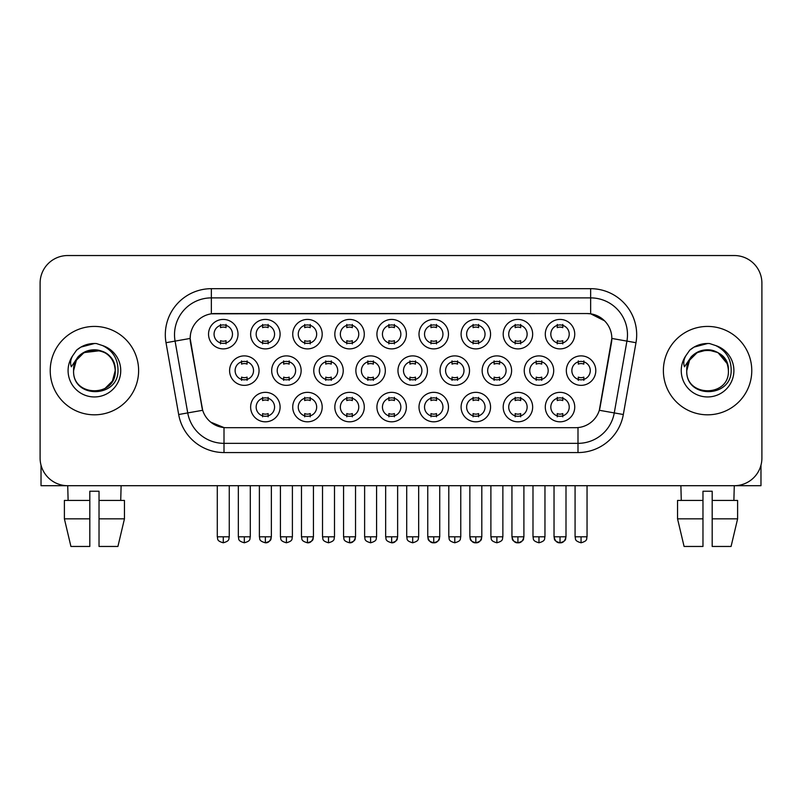 <?xml version="1.0" encoding="UTF-8"?>
<svg xmlns="http://www.w3.org/2000/svg" width="802" height="802" viewBox="0 0 802 802"><rect width="100%" height="100%" fill="white"/><g stroke="black" fill="none" stroke-linecap="round" stroke-linejoin="round"><path stroke-width="1.2" d="M280.098 407.075A14.727 14.727 0 0 1 265.372 421.812A14.727 14.727 0 0 1 250.635 407.075A14.727 14.727 0 0 1 265.372 392.348A14.727 14.727 0 0 1 280.098 407.075M256.159 407.075A9.203 9.203 0 0 0 265.372 416.278A9.203 9.203 0 0 0 274.575 407.075A9.203 9.203 0 0 0 265.372 397.872A9.203 9.203 0 0 0 256.159 407.075M406.373 407.075A14.727 14.727 0 0 1 391.647 421.812A14.727 14.727 0 0 1 376.92 407.075A14.727 14.727 0 0 1 391.647 392.348A14.727 14.727 0 0 1 406.373 407.075M382.444 407.075A9.203 9.203 0 0 0 391.647 416.278A9.203 9.203 0 0 0 400.85 407.075A9.203 9.203 0 0 0 391.647 397.872A9.203 9.203 0 0 0 382.444 407.075M448.468 407.075A14.727 14.727 0 0 1 433.742 421.812A14.727 14.727 0 0 1 419.005 407.075A14.727 14.727 0 0 1 433.742 392.348A14.727 14.727 0 0 1 448.468 407.075M424.529 407.075A9.203 9.203 0 0 0 433.742 416.278A9.203 9.203 0 0 0 442.945 407.075A9.203 9.203 0 0 0 433.742 397.872A9.203 9.203 0 0 0 424.529 407.075M490.563 407.075A14.727 14.727 0 0 1 475.827 421.812A14.727 14.727 0 0 1 461.1 407.075A14.727 14.727 0 0 1 475.827 392.348A14.727 14.727 0 0 1 490.563 407.075M466.624 407.075A9.203 9.203 0 0 0 475.827 416.278A9.203 9.203 0 0 0 485.04 407.075A9.203 9.203 0 0 0 475.827 397.872A9.203 9.203 0 0 0 466.624 407.075M364.288 407.075A14.727 14.727 0 0 1 349.552 421.812A14.727 14.727 0 0 1 334.825 407.075A14.727 14.727 0 0 1 349.552 392.348A14.727 14.727 0 0 1 364.288 407.075M340.349 407.075A9.203 9.203 0 0 0 349.552 416.278A9.203 9.203 0 0 0 358.765 407.075A9.203 9.203 0 0 0 349.552 397.872A9.203 9.203 0 0 0 340.349 407.075M322.193 407.075A14.727 14.727 0 0 1 307.457 421.812A14.727 14.727 0 0 1 292.73 407.075A14.727 14.727 0 0 1 307.457 392.348A14.727 14.727 0 0 1 322.193 407.075M298.254 407.075A9.203 9.203 0 0 0 307.457 416.278A9.203 9.203 0 0 0 316.67 407.075A9.203 9.203 0 0 0 307.457 397.872A9.203 9.203 0 0 0 298.254 407.075M532.658 407.075A14.727 14.727 0 0 1 517.922 421.812A14.727 14.727 0 0 1 503.195 407.075A14.727 14.727 0 0 1 517.922 392.348A14.727 14.727 0 0 1 532.658 407.075M508.719 407.075A9.203 9.203 0 0 0 517.922 416.278A9.203 9.203 0 0 0 527.135 407.075A9.203 9.203 0 0 0 517.922 397.872A9.203 9.203 0 0 0 508.719 407.075M574.743 407.075A14.727 14.727 0 0 1 560.017 421.812A14.727 14.727 0 0 1 545.29 407.075A14.727 14.727 0 0 1 560.017 392.348A14.727 14.727 0 0 1 574.743 407.075M550.814 407.075A9.203 9.203 0 0 0 560.017 416.278A9.203 9.203 0 0 0 569.219 407.075A9.203 9.203 0 0 0 560.017 397.872A9.203 9.203 0 0 0 550.814 407.075M259.056 370.614A14.727 14.727 0 0 1 244.319 385.351A14.727 14.727 0 0 1 229.593 370.614A14.727 14.727 0 0 1 244.319 355.887A14.727 14.727 0 0 1 259.056 370.614M235.116 370.614A9.203 9.203 0 0 0 244.319 379.827A9.203 9.203 0 0 0 253.532 370.614A9.203 9.203 0 0 0 244.319 361.411A9.203 9.203 0 0 0 235.116 370.614M301.141 370.614A14.727 14.727 0 0 1 286.414 385.351A14.727 14.727 0 0 1 271.688 370.614A14.727 14.727 0 0 1 286.414 355.887A14.727 14.727 0 0 1 301.141 370.614M277.211 370.614A9.203 9.203 0 0 0 286.414 379.827A9.203 9.203 0 0 0 295.617 370.614A9.203 9.203 0 0 0 286.414 361.411A9.203 9.203 0 0 0 277.211 370.614M427.426 370.614A14.727 14.727 0 0 1 412.689 385.351A14.727 14.727 0 0 1 397.962 370.614A14.727 14.727 0 0 1 412.689 355.887A14.727 14.727 0 0 1 427.426 370.614M403.486 370.614A9.203 9.203 0 0 0 412.689 379.827A9.203 9.203 0 0 0 421.902 370.614A9.203 9.203 0 0 0 412.689 361.411A9.203 9.203 0 0 0 403.486 370.614M469.511 370.614A14.727 14.727 0 0 1 454.784 385.351A14.727 14.727 0 0 1 440.057 370.614A14.727 14.727 0 0 1 454.784 355.887A14.727 14.727 0 0 1 469.511 370.614M445.581 370.614A9.203 9.203 0 0 0 454.784 379.827A9.203 9.203 0 0 0 463.987 370.614A9.203 9.203 0 0 0 454.784 361.411A9.203 9.203 0 0 0 445.581 370.614M511.606 370.614A14.727 14.727 0 0 1 496.879 385.351A14.727 14.727 0 0 1 482.142 370.614A14.727 14.727 0 0 1 496.879 355.887A14.727 14.727 0 0 1 511.606 370.614M487.676 370.614A9.203 9.203 0 0 0 496.879 379.827A9.203 9.203 0 0 0 506.082 370.614A9.203 9.203 0 0 0 496.879 361.411A9.203 9.203 0 0 0 487.676 370.614M553.701 370.614A14.727 14.727 0 0 1 538.974 385.351A14.727 14.727 0 0 1 524.237 370.614A14.727 14.727 0 0 1 538.974 355.887A14.727 14.727 0 0 1 553.701 370.614M529.761 370.614A9.203 9.203 0 0 0 538.974 379.827A9.203 9.203 0 0 0 548.177 370.614A9.203 9.203 0 0 0 538.974 361.411A9.203 9.203 0 0 0 529.761 370.614M343.236 370.614A14.727 14.727 0 0 1 328.509 385.351A14.727 14.727 0 0 1 313.772 370.614A14.727 14.727 0 0 1 328.509 355.887A14.727 14.727 0 0 1 343.236 370.614M319.296 370.614A9.203 9.203 0 0 0 328.509 379.827A9.203 9.203 0 0 0 337.712 370.614A9.203 9.203 0 0 0 328.509 361.411A9.203 9.203 0 0 0 319.296 370.614M385.331 370.614A14.727 14.727 0 0 1 370.604 385.351A14.727 14.727 0 0 1 355.867 370.614A14.727 14.727 0 0 1 370.604 355.887A14.727 14.727 0 0 1 385.331 370.614M361.391 370.614A9.203 9.203 0 0 0 370.604 379.827A9.203 9.203 0 0 0 379.807 370.614A9.203 9.203 0 0 0 370.604 361.411A9.203 9.203 0 0 0 361.391 370.614M595.796 370.614A14.727 14.727 0 0 1 581.059 385.351A14.727 14.727 0 0 1 566.332 370.614A14.727 14.727 0 0 1 581.059 355.887A14.727 14.727 0 0 1 595.796 370.614M571.856 370.614A9.203 9.203 0 0 0 581.059 379.827A9.203 9.203 0 0 0 590.272 370.614A9.203 9.203 0 0 0 581.059 361.411A9.203 9.203 0 0 0 571.856 370.614M238.004 334.163A14.727 14.727 0 0 1 223.277 348.89A14.727 14.727 0 0 1 208.54 334.163A14.727 14.727 0 0 1 223.277 319.427A14.727 14.727 0 0 1 238.004 334.163M214.064 334.163A9.203 9.203 0 0 0 223.277 343.366A9.203 9.203 0 0 0 232.48 334.163A9.203 9.203 0 0 0 223.277 324.95A9.203 9.203 0 0 0 214.064 334.163M280.098 334.163A14.727 14.727 0 0 1 265.372 348.89A14.727 14.727 0 0 1 250.635 334.163A14.727 14.727 0 0 1 265.372 319.427A14.727 14.727 0 0 1 280.098 334.163M256.159 334.163A9.203 9.203 0 0 0 265.372 343.366A9.203 9.203 0 0 0 274.575 334.163A9.203 9.203 0 0 0 265.372 324.95A9.203 9.203 0 0 0 256.159 334.163M322.193 334.163A14.727 14.727 0 0 1 307.457 348.89A14.727 14.727 0 0 1 292.73 334.163A14.727 14.727 0 0 1 307.457 319.427A14.727 14.727 0 0 1 322.193 334.163M298.254 334.163A9.203 9.203 0 0 0 307.457 343.366A9.203 9.203 0 0 0 316.67 334.163A9.203 9.203 0 0 0 307.457 324.95A9.203 9.203 0 0 0 298.254 334.163M406.373 334.163A14.727 14.727 0 0 1 391.647 348.89A14.727 14.727 0 0 1 376.92 334.163A14.727 14.727 0 0 1 391.647 319.427A14.727 14.727 0 0 1 406.373 334.163M382.444 334.163A9.203 9.203 0 0 0 391.647 343.366A9.203 9.203 0 0 0 400.85 334.163A9.203 9.203 0 0 0 391.647 324.95A9.203 9.203 0 0 0 382.444 334.163M364.288 334.163A14.727 14.727 0 0 1 349.552 348.89A14.727 14.727 0 0 1 334.825 334.163A14.727 14.727 0 0 1 349.552 319.427A14.727 14.727 0 0 1 364.288 334.163M340.349 334.163A9.203 9.203 0 0 0 349.552 343.366A9.203 9.203 0 0 0 358.765 334.163A9.203 9.203 0 0 0 349.552 324.95A9.203 9.203 0 0 0 340.349 334.163M532.658 334.163A14.727 14.727 0 0 1 517.922 348.89A14.727 14.727 0 0 1 503.195 334.163A14.727 14.727 0 0 1 517.922 319.427A14.727 14.727 0 0 1 532.658 334.163M508.719 334.163A9.203 9.203 0 0 0 517.922 343.366A9.203 9.203 0 0 0 527.135 334.163A9.203 9.203 0 0 0 517.922 324.95A9.203 9.203 0 0 0 508.719 334.163M490.563 334.163A14.727 14.727 0 0 1 475.827 348.89A14.727 14.727 0 0 1 461.1 334.163A14.727 14.727 0 0 1 475.827 319.427A14.727 14.727 0 0 1 490.563 334.163M466.624 334.163A9.203 9.203 0 0 0 475.827 343.366A9.203 9.203 0 0 0 485.04 334.163A9.203 9.203 0 0 0 475.827 324.95A9.203 9.203 0 0 0 466.624 334.163M448.468 334.163A14.727 14.727 0 0 1 433.742 348.89A14.727 14.727 0 0 1 419.005 334.163A14.727 14.727 0 0 1 433.742 319.427A14.727 14.727 0 0 1 448.468 334.163M424.529 334.163A9.203 9.203 0 0 0 433.742 343.366A9.203 9.203 0 0 0 442.945 334.163A9.203 9.203 0 0 0 433.742 324.95A9.203 9.203 0 0 0 424.529 334.163M574.743 334.163A14.727 14.727 0 0 1 560.017 348.89A14.727 14.727 0 0 1 545.29 334.163A14.727 14.727 0 0 1 560.017 319.427A14.727 14.727 0 0 1 574.743 334.163M550.814 334.163A9.203 9.203 0 0 0 560.017 343.366A9.203 9.203 0 0 0 569.219 334.163A9.203 9.203 0 0 0 560.017 324.95A9.203 9.203 0 0 0 550.814 334.163M178.676 414.514L166.014 342.705A46.035 46.035 0 0 1 211.347 288.68L590.653 288.68A46.035 46.035 0 0 1 635.986 342.705L623.324 414.514A46.035 46.035 0 0 1 577.991 452.559L224.009 452.559A46.035 46.035 0 0 1 178.676 414.514L202.675 410.283L190.545 342.715A24.862 24.862 0 0 1 215.026 313.542L586.974 313.542A24.862 24.862 0 0 1 611.455 342.715L600.086 407.155A24.862 24.862 0 0 1 575.605 427.697L226.395 427.697A24.862 24.862 0 0 1 201.914 407.155L190.164 338.444L175.077 341.111A36.822 36.822 0 0 1 211.347 297.883L590.653 297.883A36.822 36.822 0 0 1 626.923 341.111L614.262 412.92A36.822 36.822 0 0 1 577.991 443.346L224.009 443.346A36.822 36.822 0 0 1 187.738 412.92L175.077 341.111A36.822 36.822 0 0 1 174.515 334.715M50.225 370.614A44.19 44.19 0 0 0 94.415 414.814A44.19 44.19 0 0 0 138.616 370.614A44.19 44.19 0 0 0 94.415 326.424A44.19 44.19 0 0 0 50.225 370.614A44.19 44.19 0 0 0 94.415 414.814A44.19 44.19 0 0 0 138.616 370.614A44.19 44.19 0 0 0 94.415 326.424A44.19 44.19 0 0 0 50.225 370.614M663.384 370.614A44.19 44.19 0 0 0 707.585 414.814A44.19 44.19 0 0 0 751.775 370.614A44.19 44.19 0 0 0 707.585 326.424A44.19 44.19 0 0 0 663.384 370.614A44.19 44.19 0 0 0 707.585 414.814A44.19 44.19 0 0 0 751.775 370.614A44.19 44.19 0 0 0 707.585 326.424A44.19 44.19 0 0 0 663.384 370.614M211.347 288.68L211.347 313.813L586.974 313.542L590.653 313.813L604.548 320.82M190.164 338.394L190.445 334.715M575.605 427.697L226.395 427.697M224.009 452.559L224.009 427.586L210.736 422.153M635.986 342.705L611.836 338.444L599.325 410.283L623.324 414.514M600.086 407.155L599.936 407.937M202.064 407.937L201.914 407.155M761.9 283.156A27.619 27.619 0 0 0 734.281 255.537L67.719 255.537A27.619 27.619 0 0 0 40.1 283.156L40.1 458.082A27.619 27.619 0 0 0 67.719 485.701L734.281 485.701A27.619 27.619 0 0 0 761.9 458.082L761.9 283.156L761.9 458.082M40.1 283.156L40.1 458.082M734.281 255.537L67.719 255.537M68.12 500.428L67.719 485.701L734.281 485.701L733.88 500.428M557.26 343.908L557.26 340.66A7.068 7.068 0 0 0 562.783 340.66L562.783 343.908M562.783 324.419L562.783 327.657A7.068 7.068 0 0 0 557.26 327.657L557.26 324.419M578.302 380.359L578.302 377.12A7.068 7.068 0 0 0 583.826 377.12L583.826 380.359M583.826 360.87L583.826 364.118A7.068 7.068 0 0 0 578.302 364.118L578.302 360.87M557.26 416.819L557.26 413.581A7.068 7.068 0 0 0 562.783 413.581L562.783 416.819M562.783 397.331L562.783 400.579A7.068 7.068 0 0 0 557.26 400.579L557.26 397.331M515.165 343.908L515.165 340.66A7.068 7.068 0 0 0 520.688 340.66L520.688 343.908M520.688 324.419L520.688 327.657A7.068 7.068 0 0 0 515.165 327.657L515.165 324.419M473.07 343.908L473.07 340.66A7.068 7.068 0 0 0 478.593 340.66L478.593 343.908M478.593 324.419L478.593 327.657A7.068 7.068 0 0 0 473.07 327.657L473.07 324.419M430.975 343.908L430.975 340.66A7.068 7.068 0 0 0 436.499 340.66L436.499 343.908M436.499 324.419L436.499 327.657A7.068 7.068 0 0 0 430.975 327.657L430.975 324.419M388.88 343.908L388.88 340.66A7.068 7.068 0 0 0 394.404 340.66L394.404 343.908M394.404 324.419L394.404 327.657A7.068 7.068 0 0 0 388.88 327.657L388.88 324.419M536.207 380.359L536.207 377.12A7.068 7.068 0 0 0 541.731 377.12L541.731 380.359M541.731 360.87L541.731 364.118A7.068 7.068 0 0 0 536.207 364.118L536.207 360.87M494.112 380.359L494.112 377.12A7.068 7.068 0 0 0 499.636 377.12L499.636 380.359M499.636 360.87L499.636 364.118A7.068 7.068 0 0 0 494.112 364.118L494.112 360.87M452.027 380.359L452.027 377.12A7.068 7.068 0 0 0 457.551 377.12L457.551 380.359M457.551 360.87L457.551 364.118A7.068 7.068 0 0 0 452.027 364.118L452.027 360.87M515.165 416.819L515.165 413.581A7.068 7.068 0 0 0 520.688 413.581L520.688 416.819M520.688 397.331L520.688 400.579A7.068 7.068 0 0 0 515.165 400.579L515.165 397.331M74.566 364.359L73.584 370.614C72.441 398.885 118.165 398.373 118.014 370.614C118.094 359.136 112.972 350.795 102.646 345.602L96.42 343.547C88.912 343.106 82.295 345.311 76.571 350.163L72.822 355.547C70.536 359.406 70.035 363.156 71.318 366.785L78.025 356.84C84.27 350.594 91.699 348.539 100.32 350.654A20.812 20.812 0 0 0 74.566 364.359M100.32 350.654C109.613 353.963 114.586 360.619 115.227 370.614C116.511 397.471 72.33 397.471 73.604 370.614C72.33 343.767 116.511 343.767 115.227 370.614L112.44 381.02L104.821 388.639M114.034 363.647C107.548 341.812 72.35 348.178 73.604 370.614L76.391 360.208L84.009 352.589L100.33 350.664M76.631 350.123L80.852 347.116L94.636 343.477L80.852 347.116L76.631 350.123L80.852 347.116L94.636 343.477L80.852 347.116L76.631 350.123M687.735 364.359L686.743 370.614C685.6 398.885 731.324 398.373 731.173 370.614C731.264 359.136 726.141 350.795 715.805 345.602L709.58 343.547C702.081 343.106 695.464 345.311 689.74 350.163L685.981 355.547C683.695 359.406 683.194 363.156 684.477 366.785L691.184 356.84C697.429 350.594 704.858 348.539 713.479 350.654A20.812 20.812 0 0 0 687.735 364.359L686.773 370.614C685.489 343.767 729.67 343.767 728.396 370.614C729.67 397.471 685.489 397.471 686.773 370.614L689.56 360.208L697.179 352.589L707.585 349.802L717.99 352.589M727.193 363.647L717.99 352.589L713.479 350.654C722.772 353.963 727.745 360.619 728.396 370.614M689.79 350.123L694.011 347.116L707.795 343.477L694.011 347.116L689.79 350.123L694.011 347.116L707.795 343.477L694.011 347.116L689.79 350.123M41.022 465.15L41.022 485.701L147.819 485.701M760.978 465.15L760.978 485.701L654.181 485.701M89.814 500.428L89.814 518.844L64.391 518.844L70.927 546.463L64.391 518.844L64.391 500.428L89.814 500.428L89.814 491.225L99.027 491.225L99.027 500.428L124.45 500.428L124.45 518.844L117.914 546.463L124.45 518.844L99.027 518.844L99.027 500.428L99.027 546.463L117.914 546.463M121.122 485.701L120.721 500.428M89.814 518.844L89.814 546.463L70.927 546.463M677.55 500.428L677.55 518.844L684.086 546.463L677.55 518.844L677.55 500.428L702.973 500.428L702.973 491.225L712.186 491.225L712.186 500.428L737.609 500.428L737.609 518.844L731.073 546.463L737.609 518.844L712.186 518.844L712.186 500.428M702.973 500.428L702.973 546.463L684.086 546.463M677.55 518.844L702.973 518.844M731.073 546.463L712.186 546.463L712.186 518.844M680.878 485.701L681.279 500.428M409.932 380.359L409.932 377.12A7.068 7.068 0 0 0 415.456 377.12L415.456 380.359M415.456 360.87L415.456 364.118A7.068 7.068 0 0 0 409.932 364.118L409.932 360.87M473.07 416.819L473.07 413.581A7.068 7.068 0 0 0 478.593 413.581L478.593 416.819M478.593 397.331L478.593 400.579A7.068 7.068 0 0 0 473.07 400.579L473.07 397.331M430.975 416.819L430.975 413.581A7.068 7.068 0 0 0 436.499 413.581L436.499 416.819M436.499 397.331L436.499 400.579A7.068 7.068 0 0 0 430.975 400.579L430.975 397.331M388.88 416.819L388.88 413.581A7.068 7.068 0 0 0 394.404 413.581L394.404 416.819M394.404 397.331L394.404 400.579A7.068 7.068 0 0 0 388.88 400.579L388.88 397.331M346.795 343.908L346.795 340.66A7.068 7.068 0 0 0 352.319 340.66L352.319 343.908M352.319 324.419L352.319 327.657A7.068 7.068 0 0 0 346.795 327.657L346.795 324.419M304.7 343.908L304.7 340.66A7.068 7.068 0 0 0 310.224 340.66L310.224 343.908M310.224 324.419L310.224 327.657A7.068 7.068 0 0 0 304.7 327.657L304.7 324.419M262.605 343.908L262.605 340.66A7.068 7.068 0 0 0 268.129 340.66L268.129 343.908M268.129 324.419L268.129 327.657A7.068 7.068 0 0 0 262.605 327.657L262.605 324.419M220.51 343.908L220.51 340.66A7.068 7.068 0 0 0 226.034 340.66L226.034 343.908M226.034 324.419L226.034 327.657A7.068 7.068 0 0 0 220.51 327.657L220.51 324.419M367.837 380.359L367.837 377.12A7.068 7.068 0 0 0 373.361 377.12L373.361 380.359M373.361 360.87L373.361 364.118A7.068 7.068 0 0 0 367.837 364.118L367.837 360.87M325.742 380.359L325.742 377.12A7.068 7.068 0 0 0 331.266 377.12L331.266 380.359M331.266 360.87L331.266 364.118A7.068 7.068 0 0 0 325.742 364.118L325.742 360.87M283.647 380.359L283.647 377.12A7.068 7.068 0 0 0 289.181 377.12L289.181 380.359M289.181 360.87L289.181 364.118A7.068 7.068 0 0 0 283.647 364.118L283.647 360.87M241.562 380.359L241.562 377.12A7.068 7.068 0 0 0 247.086 377.12L247.086 380.359M247.086 360.87L247.086 364.118A7.068 7.068 0 0 0 241.562 364.118L241.562 360.87M346.795 416.819L346.795 413.581A7.068 7.068 0 0 0 352.319 413.581L352.319 416.819M352.319 397.331L352.319 400.579A7.068 7.068 0 0 0 346.795 400.579L346.795 397.331M304.7 416.819L304.7 413.581A7.068 7.068 0 0 0 310.224 413.581L310.224 416.819M310.224 397.331L310.224 400.579A7.068 7.068 0 0 0 304.7 400.579L304.7 397.331M262.605 416.819L262.605 413.581A7.068 7.068 0 0 0 268.129 413.581L268.129 416.819M268.129 397.331L268.129 400.579A7.068 7.068 0 0 0 262.605 400.579L262.605 397.331M590.653 288.68L590.653 313.813M577.991 427.586L577.991 452.559M166.014 342.705L175.077 341.111M581.059 536.799L575.074 536.799C575.926 538.653 573.801 540.759 581.059 542.784L581.059 536.799L587.044 536.799L587.044 485.701M560.017 536.799L554.032 536.799C554.874 538.653 552.758 540.759 560.017 542.784L560.017 536.799L566.001 536.799C565.159 538.653 567.285 540.759 560.017 542.784C557.069 543.064 555.074 541.069 554.032 536.799L554.032 485.701M538.974 536.799L532.989 536.799C533.831 538.653 531.706 540.759 538.974 542.784L538.974 536.799L544.959 536.799L544.959 485.701M496.879 536.799L490.894 536.799C491.736 538.653 489.611 540.759 496.879 542.784L496.879 536.799L502.864 536.799L502.864 485.701M454.784 536.799L448.799 536.799C449.641 538.653 447.526 540.759 454.784 542.784L454.784 536.799L460.769 536.799L460.769 485.701M517.922 536.799L511.937 536.799C512.789 538.653 510.663 540.759 517.922 542.784L517.922 536.799L523.907 536.799C523.064 538.653 525.19 540.759 517.922 542.784C514.974 543.064 512.989 541.069 511.937 536.799L511.937 485.701M72.822 355.547A26.336 26.336 0 0 0 94.415 396.95A26.336 26.336 0 0 0 102.646 345.602M685.981 355.547A26.336 26.336 0 0 0 707.585 396.95A26.336 26.336 0 0 0 715.805 345.602M412.689 536.799L406.704 536.799C407.556 538.653 405.431 540.759 412.689 542.784L412.689 536.799L418.674 536.799L418.674 485.701M475.827 536.799L469.852 536.799C470.694 538.653 468.568 540.759 475.827 542.784L475.827 536.799L481.812 536.799C480.969 538.653 483.095 540.759 475.827 542.784C472.889 543.064 470.894 541.069 469.852 536.799L469.852 485.701M433.742 536.799L427.757 536.799C428.599 538.653 426.474 540.759 433.742 542.784L433.742 536.799L439.727 536.799L439.727 485.701L439.727 536.799C438.874 538.653 441 540.759 433.742 542.784C430.794 543.064 428.799 541.069 427.757 536.799L427.757 485.701M391.647 536.799L385.662 536.799C386.504 538.653 384.379 540.759 391.647 542.784L391.647 536.799L397.632 536.799L397.632 485.701L397.632 536.799C396.789 538.653 398.905 540.759 391.647 542.784C394.594 543.064 396.589 541.069 397.632 536.799M223.277 536.799L217.292 536.799C218.134 538.653 216.009 540.759 223.277 542.784L223.277 536.799L229.262 536.799L229.262 485.701M370.604 536.799L364.619 536.799C365.461 538.653 363.336 540.759 370.604 542.784L370.604 536.799L376.579 536.799L376.579 485.701M328.509 536.799L322.524 536.799C323.366 538.653 321.241 540.759 328.509 542.784L328.509 536.799L334.494 536.799L334.494 485.701M286.414 536.799L280.429 536.799C281.271 538.653 279.156 540.759 286.414 542.784L286.414 536.799L292.399 536.799L292.399 485.701M244.319 536.799L238.334 536.799C239.186 538.653 237.061 540.759 244.319 542.784L244.319 536.799L250.304 536.799L250.304 485.701M349.552 536.799L343.567 536.799C344.409 538.653 342.294 540.759 349.552 542.784L349.552 536.799L355.537 536.799C354.695 538.653 356.82 540.759 349.552 542.784C352.499 543.064 354.494 541.069 355.537 536.799L355.537 485.701M307.457 536.799L301.472 536.799C302.324 538.653 300.199 540.759 307.457 542.784L307.457 536.799L313.442 536.799C312.6 538.653 314.725 540.759 307.457 542.784C310.404 543.064 312.399 541.069 313.442 536.799L313.442 485.701M265.372 536.799L259.387 536.799C260.229 538.653 258.104 540.759 265.372 542.784L265.372 536.799L271.357 536.799C270.505 538.653 272.63 540.759 265.372 542.784C268.309 543.064 270.304 541.069 271.357 536.799L271.357 485.701M575.074 536.799L575.074 485.701M587.044 536.799C586.202 538.653 588.327 540.759 581.059 542.784M560.017 542.784C562.964 543.064 564.959 541.069 566.001 536.799L566.001 485.701M532.989 536.799L532.989 485.701M544.959 536.799C544.107 538.653 546.232 540.759 538.974 542.784M490.894 536.799L490.894 485.701M502.864 536.799C502.022 538.653 504.137 540.759 496.879 542.784M448.799 536.799L448.799 485.701M460.769 536.799C459.927 538.653 462.052 540.759 454.784 542.784M517.922 542.784C520.869 543.064 522.864 541.069 523.907 536.799L523.907 485.701M406.704 536.799L406.704 485.701M418.674 536.799C417.832 538.653 419.957 540.759 412.689 542.784M475.827 542.784C478.774 543.064 480.769 541.069 481.812 536.799L481.812 485.701M439.727 536.799C438.674 541.069 436.679 543.064 433.742 542.784M385.662 536.799L385.662 485.701M217.292 536.799L217.292 485.701M229.262 536.799C228.42 538.653 230.535 540.759 223.277 542.784M364.619 536.799L364.619 485.701M376.579 536.799C375.737 538.653 377.862 540.759 370.604 542.784M322.524 536.799L322.524 485.701M334.494 536.799C333.642 538.653 335.767 540.759 328.509 542.784M280.429 536.799L280.429 485.701M292.399 536.799C291.557 538.653 293.672 540.759 286.414 542.784M238.334 536.799L238.334 485.701M250.304 536.799C249.462 538.653 251.587 540.759 244.319 542.784M343.567 536.799L343.567 485.701M301.472 536.799L301.472 485.701M259.387 536.799L259.387 485.701"/></g></svg>
